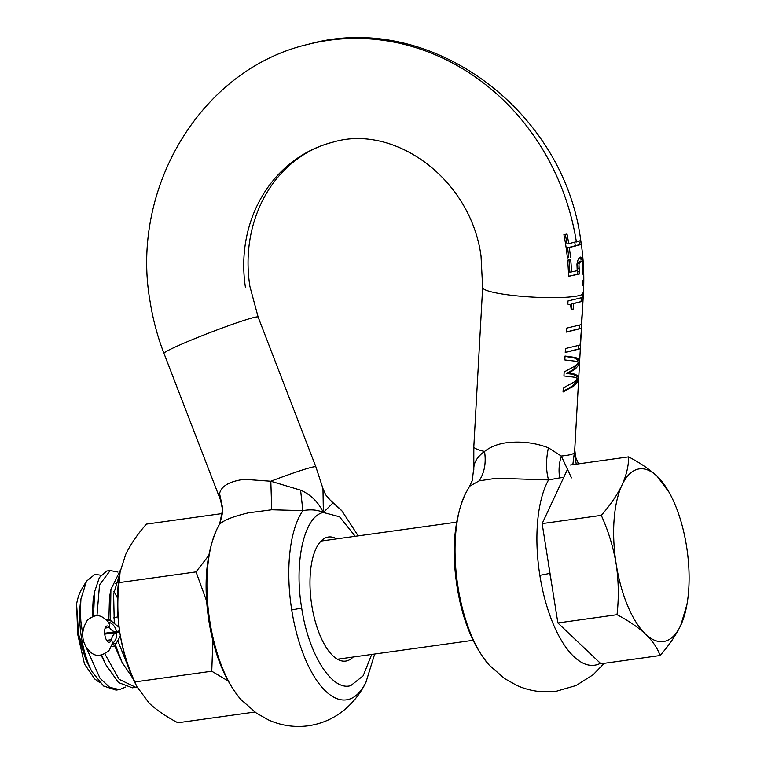 <?xml version="1.0" encoding="UTF-8"?>
<svg xmlns="http://www.w3.org/2000/svg" width="764" height="764" viewBox="0 0 764 764"><rect width="100%" height="100%" fill="white"/><g stroke="black" fill="none" stroke-linecap="round" stroke-linejoin="round"><path stroke-width="1.15" d="M222.324 513.532L146.411 524.123C137.463 534.284 130.577 544.36 125.735 554.349L120.12 571.883L119.088 582.617L196.033 571.892L208.706 555.543M206.662 601.211L196.033 571.892M119.088 582.617C117.159 599.434 117.446 616.319 119.938 633.26C122.803 650.154 127.76 666.38 134.817 681.946L211.762 671.222L212.86 640.528M134.817 681.946L136.785 686.521L149.333 703.338C156.849 710.272 166.371 716.747 177.878 722.773L254.823 712.048M228.064 680.953L211.762 671.222M120.12 571.883L119.518 575.254A87.163 36.109 82.1 0 0 119.938 633.26A87.163 36.109 82.1 0 0 131.465 675.089A87.163 36.109 82.1 0 0 134.33 681.459L136.785 686.521M106.301 619.795L108.87 619.088L114.285 623.462L113.616 594L119.805 573.678M119.079 627.301L114.285 623.462M96.961 615.908L99.521 584.88L110.197 570.536L117.971 572.074M111.162 570.345L106.75 571.014L99.349 577.536L94.583 591.794L93.523 616.357M125.688 687.027L119.48 689.615L109.691 687.342L99.989 678.222L84.909 644.539M664.986 641.235A87.163 36.109 82.1 0 0 680.762 625.296A87.163 36.109 82.1 0 0 686.97 604.391A87.163 36.109 82.1 0 0 686.559 546.384A87.163 36.109 82.1 0 0 672.158 498.185A87.163 36.109 82.1 0 0 657.164 476.306A87.163 36.109 82.1 0 0 637.739 469.201A87.163 36.109 82.1 0 0 621.972 485.14A87.163 36.109 82.1 0 0 616.176 564.052A87.163 36.109 82.1 0 0 645.57 634.13A87.163 36.109 82.1 0 0 664.986 641.235M82.865 635.457L80.86 621.122L80.373 611.143L80.936 598.938A59.64 24.706 82.1 0 0 91.795 671.432L103.627 686.034L116.042 690.093L119.48 689.615M80.936 598.938L86.533 581.137L81.605 589.311A50.462 20.905 82.1 0 0 76.591 604.181L78.587 634.311L89.159 666.38L91.795 671.432M86.533 581.137L94.975 574.299L100.905 575.244M99.903 682.653L94.736 678.995L84.498 664.05L94.736 678.995M84.498 664.05L77.727 634.387L76.591 604.181M672.158 498.185L669.703 493.124L657.164 476.306C649.639 469.373 640.127 462.898 628.619 456.872C628.657 465.782 626.442 475.198 621.972 485.14C617.131 495.129 610.235 505.205 601.287 515.366C608.345 530.932 613.311 547.158 616.176 564.052C618.668 581.003 618.945 597.878 617.025 614.695C628.533 620.721 638.045 627.206 645.57 634.13C652.714 641.111 657.556 648.244 660.077 655.522C669.025 645.36 675.92 635.285 680.762 625.296L686.97 604.391M77.727 634.387L85.855 659.609L89.159 666.38M117.427 597.849L113.951 591.47M94.583 591.794L93.17 599.673L92.234 616.777M101.087 655.025L105.652 664.46L101.602 654.92M137.004 687.113L132.363 687.82L118.496 682.558L105.652 664.46M108.87 619.088L109.481 597.41L110.904 589.521M115.574 583.543L118.544 581.862M570.221 465.018L628.619 456.872M567.7 468.915L542.144 523.617L601.287 515.366M542.144 523.617L557.873 622.946L617.025 614.695M557.873 622.946L600.934 663.773L660.077 655.522M110.465 620.912L110.895 589.521L120.502 569.887M135.801 687.342L119.108 679.301L104.783 653.755M132.955 678.518L122.02 662.273L114.705 645.972L111.248 646.545M114.801 645.972L120.368 635.906M117.713 640.576L128.524 667.507M122.02 662.273L115.183 644.339M108.708 622.698L108.45 622.307C99.091 611.811 93.561 615.956 87.573 619.852C81.261 629.842 81.108 639.468 87.134 648.712C92.587 654.681 97.41 658.845 108.096 651.291C108.459 651.73 109.787 649.343 112.069 644.157A11.47 7.516 -164.7 0 0 111.343 639.688A22.939 9.502 82.1 0 1 114.304 633.862A22.939 9.502 -97.9 0 1 116.577 632.487L119.69 631.704M106.645 640.347L111.343 639.688A8.261 3.419 -97.9 0 1 110.283 641.789A8.261 3.419 -97.9 0 1 109.319 642.304A8.261 3.419 -97.9 0 1 105.289 637.052A8.261 3.419 -97.9 0 1 106.062 626.47A8.261 3.419 -97.9 0 1 107.036 625.955A8.261 3.419 -97.9 0 1 109.414 627.464A22.939 9.502 82.1 0 0 116.013 631.666A22.939 9.502 82.1 0 0 116.434 631.589L119.556 630.797M577.746 361.897L577.851 360.054L573.984 357.753L565.016 356.435M577.851 360.054L579.675 359.796L579.427 364.275L575.034 369.26L568.435 373.204L566.678 373.453L573.334 369.499L577.632 363.951M566.678 373.453L573.067 374.398L576.935 376.528L576.858 377.97M576.753 379.918L576.696 380.883L572.417 386.021L563.078 391.416M571.491 477.882L561.282 456.041L548.409 447.799C534.322 442.452 519.682 440.857 504.479 443.024C496.504 444.457 489.858 447.255 484.538 451.448C478.503 455.802 474.998 460.644 474.014 465.964L472.248 480.623L474.014 465.964M568.435 373.204L574.767 374.159L578.759 376.27L578.52 380.625L574.117 385.782L563.039 392.027L563.269 387.95L574.337 381.904L577.937 378.552L574.595 377.263L563.937 375.974L564.157 371.953L575.216 365.937L578.883 362.508L575.483 361.21L564.825 359.949L565.035 356.053L575.684 357.514L579.675 359.796M565.236 352.519L580.287 348.766L581.251 331.471L580.086 345.051L565.456 348.556L565.236 352.519M566.363 332.111L581.423 328.358L582.378 311.063L581.223 324.652L566.582 328.148L566.363 332.111M573.583 303.604L582.598 301.236L582.636 306.431L583.362 293.395A230.642 209.708 -104.1 0 0 583.438 291.896L583.094 292.106A231.903 210.854 75.9 0 1 582.999 293.911L582.808 297.397L568.005 300.959L567.833 304.072L570.708 305.123L571.166 309.468L573.286 309.019L573.583 303.604L571.844 303.843L571.176 309.334M583.362 293.395A50.462 6.8 3.2 0 0 583.419 293.109L574.748 449.557L572.838 464.646M565.236 352.405L578.463 349.014L578.654 345.557M566.372 331.996L579.599 328.606L579.79 325.158M571.844 303.843L582.598 301.236M581.098 301.446L581.299 297.941M355.241 536.299L339.531 516.77L323.373 512.482C318.254 501.958 310.652 494.518 300.586 490.154L270.828 481.244L244.251 479.314C229.334 481.358 221.111 486.143 219.583 493.659L220.567 500.191L163.964 353.369A50.462 2.808 158.9 0 1 190.675 340.333A50.462 2.808 158.9 0 1 253.514 317.604A50.462 2.808 158.9 0 1 258.137 317.07L249.885 286.357C246.629 265.242 247.698 244.814 253.094 225.074C258.184 206.929 266.302 191.143 277.456 177.725C292.889 159.495 311.425 147.633 333.056 142.142C393.632 123.787 470.519 178.05 481.024 256.007L482.647 287.512A50.462 6.8 3.2 0 0 522.442 296.384A50.462 6.8 3.2 0 0 579.122 295.572A50.462 6.8 3.2 0 0 582.999 293.911M336.676 538.887A62.619 25.947 82.1 0 0 328.434 537.035A62.619 25.947 82.1 0 0 311.798 605.403A62.619 25.947 82.1 0 0 345.729 661.07A62.619 25.947 82.1 0 0 353.149 657.021M358.211 535.889L341.976 510.963A101.068 41.877 82.1 0 0 332.798 503.132L325.665 494.786L332.798 503.132L323.373 512.482C304.253 516.044 293.853 561.807 301.665 607.943C308.503 654.318 332.053 691.563 350.791 685.614L363.206 675.768L371.715 654.433M325.75 494.929L322.981 488.664L323.373 512.482C317.604 509.808 310.767 509.196 302.878 510.648L271.736 509.769L270.828 481.244A50.462 2.808 158.9 0 1 311.263 467.415A50.462 2.808 158.9 0 1 315.885 466.88L258.137 317.07M330.688 500.525L341.976 510.963M300.586 490.154L302.878 510.648A101.068 41.877 82.1 0 0 291.724 609.93A101.068 41.877 82.1 0 0 365.899 682.433C360.885 692.69 353.942 701.658 345.061 709.317C334.489 718.227 322.255 723.718 308.389 725.8C294.474 727.595 281.209 725.657 268.594 719.984L256.437 713.137L241.204 699.824A101.068 41.877 -97.9 0 1 209.842 621.352A101.068 41.877 -97.9 0 1 217.291 528.354L219.717 523.588C222.314 515.012 223.212 510.132 222.41 508.939L220.567 500.191M218.561 525.957C220.739 521.42 230.68 517.056 248.386 512.845L271.736 509.769M219.583 493.659L222.802 508.738L219.717 523.579M558.474 488.654L553.136 500.095M548.466 563.565L549.784 573.334A20.189 0.821 -9 0 1 539.842 575.33A101.068 41.877 82.1 0 0 600.437 663.305M565.312 234.376A229.974 209.097 -104.1 0 1 566.964 243.716A229.974 209.097 75.9 0 1 567.003 243.955L568.731 243.716A231.884 210.835 -104.1 0 0 568.693 243.477A231.884 210.835 -104.1 0 0 567.012 234.023L563.908 234.653A230.384 209.47 -104.1 0 1 565.589 244.108A230.384 209.47 75.9 0 1 567.394 257.955L568.769 257.573A229.974 209.097 -104.1 0 0 567.585 247.803L579.475 244.69A228.665 207.913 -104.1 0 0 578.969 241.29M579.255 263.246L580.917 261.097L582.426 262.109L582.856 273.913A232.638 211.523 75.9 0 1 582.856 274.18L583.581 273.846L583.572 270.208L582.617 259.015L580.573 257.086L578.826 258.375L577.574 260.963L576.954 264.153L577.212 270.685L571.548 271.908A231.874 210.835 -104.1 0 0 570.698 259.579L567.614 260.209A230.384 209.47 75.9 0 1 568.588 276.329L579.484 273.961L579.36 273.034A233.965 212.726 -104.1 0 0 578.95 264.802L579.255 263.246L577.594 263.475L577.278 264.974L577.813 274.19L568.588 276.224M571.548 271.908L569.81 272.156A229.964 209.088 -104.1 0 0 568.979 259.932M568.731 243.716L580.669 240.593A230.642 209.708 -104.1 0 1 581.251 244.442L579.475 244.69M567.375 257.85L568.769 257.573M579.36 273.034L578.883 268.231L577.212 268.46M582.617 259.015L580.879 259.263L579.857 257.411M579.246 261.326L581.117 261.049L579.246 261.326L577.594 263.475M472.076 481.1L472.248 480.623M563.717 477.433L559.726 477.892C558.474 470.93 559 463.643 561.282 456.041A50.462 6.8 -176.8 0 0 570.297 454.666A50.462 6.8 -176.8 0 0 574.404 452.746L576.228 464.178M559.726 477.892L548.562 479.935C545.935 470.614 545.888 459.899 548.409 447.799M472.295 480.461L469.612 486.229L479.19 480.842L496.504 478.235L548.562 479.935A101.068 41.877 82.1 0 0 539.842 575.33M482.647 287.512L473.823 446.615A50.462 6.8 -176.8 0 0 484.538 451.448C486.267 462.822 484.491 472.62 479.19 480.842M570.498 257.325A231.884 210.835 -104.1 0 0 569.314 247.565L567.585 247.803M579.484 273.961L577.813 274.19M569.314 247.565L581.251 244.442M578.95 264.802L578.883 268.231M583.581 273.846L582.856 273.942M582.798 284.905L583.686 284.781A230.642 209.708 -104.1 0 0 583.734 280.035L582.836 280.474A232.753 211.628 75.9 0 1 582.789 285.22L583.686 284.781M573.286 309.019L571.548 309.258M579.599 328.606L581.423 328.358M578.463 349.014L580.287 348.766M579.427 364.275L577.603 364.523M576.935 376.528L578.759 376.27M576.696 380.883L578.52 380.625M112.251 643.565A11.47 10.429 -104.1 0 0 116.577 632.487L104.725 634.139M108.211 621.963A11.47 10.429 75.9 0 1 116.434 631.589M105.165 628.056L109.414 627.464A11.47 8.127 -35.2 0 0 109.3 624.102A11.47 8.127 144.8 0 0 108.45 622.307M241.204 699.824C225.074 680.915 214.321 654.729 208.944 621.247A20.189 0.821 -9 0 0 209.842 621.352M301.665 607.943A20.189 0.821 171 0 1 291.724 609.93M457.97 586.742A20.189 0.821 171 0 1 457.063 586.647C462.44 620.12 473.193 646.315 489.323 665.224A101.068 41.877 -97.9 0 1 457.97 586.742A101.068 41.877 -97.9 0 1 465.41 493.754L469.612 486.219M583.61 647.347L575.196 639.372M551.541 582.989L549.784 573.334M163.964 353.369C157.575 336.781 152.991 319.705 150.202 302.143C129.622 188.469 201.161 68.741 308.484 44.255A233.965 212.726 -104.1 0 1 576.362 241.768A233.965 212.726 75.9 0 1 576.4 241.997M574.767 242.398A232.132 211.065 75.9 0 1 575.321 246.084M577.489 271.669L579.16 271.43M245.531 287.904A133.041 120.96 75.9 0 1 333.028 142.152M473.088 640.299L337.487 659.208M456.614 522.165L321.004 541.074M117.99 616.796L113.626 617.885M112.031 644.3L116.128 643.278M110.102 620.196L107.342 620.893M116.013 631.666L104.649 633.251M112.069 644.157L112.117 643.374M374.694 654.022L365.899 682.433M208.944 621.247C203.281 584.288 206.06 553.327 217.291 528.354M315.885 466.88L322.991 488.664M457.063 586.647C451.4 549.688 454.179 518.718 465.41 493.754M489.323 665.224L504.555 678.537L516.712 685.375C529.328 691.048 542.593 692.996 556.507 691.2L576.085 685.518L593.179 674.707L604.209 663.314M308.484 44.255C429.502 10.228 563.851 109.577 580.716 240.211C583.495 257.793 584.393 275.422 583.419 293.109M473.823 446.615L473.804 469.822M578.539 463.853L575.664 457.235L574.748 449.557"/></g></svg>
